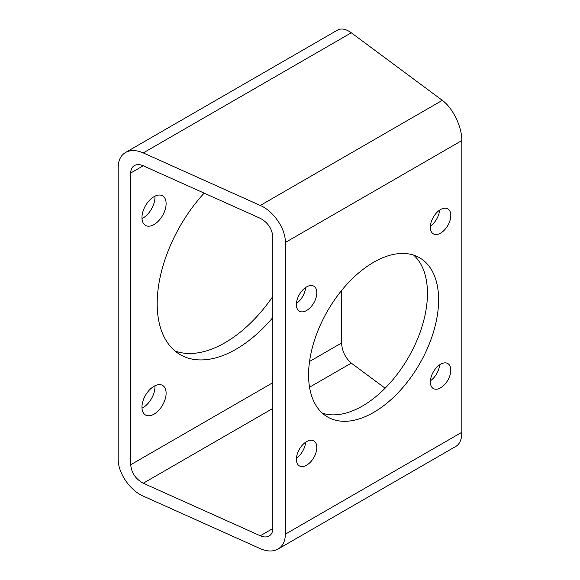 <?xml version="1.0" encoding="UTF-8"?>
<svg xmlns="http://www.w3.org/2000/svg" width="580" height="580" viewBox="0 0 580 580"><rect width="100%" height="100%" fill="white"/><g stroke="black" fill="none" stroke-linecap="round" stroke-linejoin="round"><path stroke-width="0.87" d="M285.353 242.454L461.825 140.577C462.042 126.976 452.748 107.807 442.322 100.354L351.299 32.792C345.948 28.935 341.352 28.036 337.509 30.095L125.519 152.482C130.464 149.792 136.373 149.93 143.253 152.91L260.282 205.458C273.68 211.185 285.635 228.825 285.353 242.454L285.353 534.173C285.244 541.183 282.793 546.15 278.008 549.072C273.071 551.768 267.155 551.624 260.282 548.651L143.253 496.103C129.847 490.368 117.892 472.729 118.175 459.099L118.175 167.388C118.284 160.377 120.734 155.411 125.519 152.482M430.36 381.945A14.449 8.345 120 0 0 433.354 388.564A14.449 8.345 120 0 0 447.803 380.219A14.449 8.345 120 0 0 447.803 363.537A14.449 8.345 120 0 0 436.667 367.408A14.449 8.345 120 0 0 430.36 381.945M430.36 227.244A14.449 8.345 120 0 0 433.354 233.856A14.449 8.345 120 0 0 447.803 225.518A14.449 8.345 120 0 0 447.803 208.829A14.449 8.345 120 0 0 436.667 212.7A14.449 8.345 120 0 0 430.36 227.244M296.387 304.594A14.449 8.345 120 0 0 299.382 311.206A14.449 8.345 120 0 0 313.824 302.869A14.449 8.345 120 0 0 313.824 286.187A14.449 8.345 120 0 0 302.695 290.051A14.449 8.345 120 0 0 296.387 304.594M296.387 459.302A14.449 8.345 120 0 0 299.382 465.914A14.449 8.345 120 0 0 313.824 457.569A14.449 8.345 120 0 0 313.824 440.887A14.449 8.345 120 0 0 302.695 444.759A14.449 8.345 120 0 0 296.387 459.302M373.592 412.445A91.944 53.084 -60 0 1 327.62 416.998A91.944 53.084 -60 0 1 327.62 310.829A91.944 53.084 -60 0 1 419.565 257.745A91.944 53.084 -60 0 1 433.659 331.426A91.944 53.084 -60 0 1 373.592 412.445M461.825 140.577L461.825 432.288C461.738 439.285 459.831 443.939 456.112 446.245L278.008 549.072M141.999 218.602A17.074 9.86 120 0 0 154.932 196.192M141.999 408.189A17.074 9.86 120 0 0 154.932 385.78M272.817 296.481A111.65 64.46 -60 0 1 224.982 342.736A111.65 64.46 -60 0 1 175.015 351.001M341.548 290.551L341.548 343.005C342.135 351.248 345.39 357.947 351.299 363.116L385.113 388.216M143.253 165.778L260.282 218.326C267.88 222.517 272.056 228.687 272.817 236.829L272.817 528.539C272.76 532.048 271.534 534.528 269.142 535.992C266.677 537.341 263.719 537.268 260.282 535.782L143.253 483.227C135.647 479.036 131.471 472.874 130.71 464.732L130.71 173.014C130.768 169.512 131.994 167.025 134.386 165.568C136.858 164.22 139.809 164.292 143.253 165.778L130.71 173.014M430.411 380.792A14.449 8.345 120 0 0 439.604 364.871M430.411 226.091A14.449 8.345 120 0 0 439.604 210.163M296.431 303.442A14.449 8.345 120 0 0 305.624 287.513M296.431 458.149A14.449 8.345 120 0 0 305.624 442.221M413.649 255.113A91.944 53.084 -60 0 1 420.891 330.085A91.944 53.084 -60 0 1 362.442 406.014A91.944 53.084 -60 0 1 322.386 413.192M141.962 217.587A17.074 9.86 120 0 0 145.5 225.402A17.074 9.86 120 0 0 162.574 215.542A17.074 9.86 120 0 0 162.574 195.823A17.074 9.86 120 0 0 149.415 200.397A17.074 9.86 120 0 0 141.962 217.587M141.962 407.174A17.074 9.86 120 0 0 145.5 414.99A17.074 9.86 120 0 0 162.574 405.13A17.074 9.86 120 0 0 162.574 385.417A17.074 9.86 120 0 0 149.415 389.992A17.074 9.86 120 0 0 141.962 407.174M272.817 317.55A111.65 64.46 -60 0 1 236.132 349.174A111.65 64.46 -60 0 1 180.307 354.699A111.65 64.46 -60 0 1 204.153 193.125M260.282 205.458L442.322 100.354M285.353 534.173L461.825 432.288M143.253 152.91L351.299 32.792M260.282 535.782L272.817 528.539M143.253 483.227L272.817 408.429M309.539 387.223L351.299 363.116M130.71 464.732L272.817 382.684M309.539 361.485L341.548 343.005"/></g></svg>
